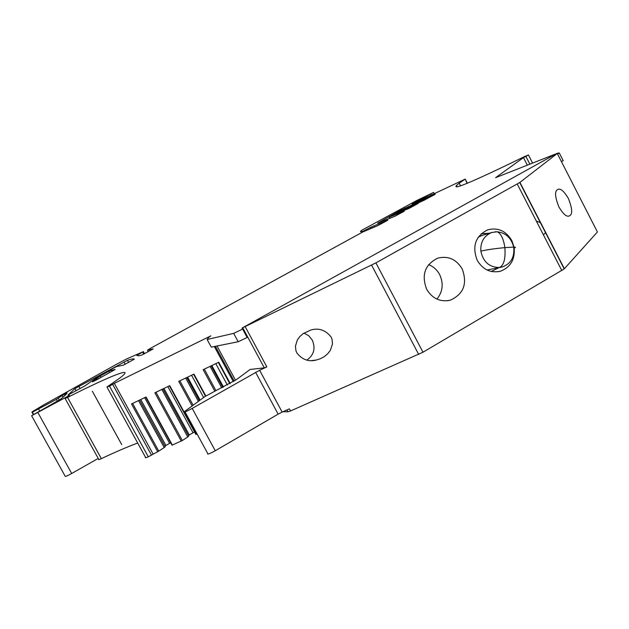 <?xml version="1.0" encoding="UTF-8"?>
<svg xmlns="http://www.w3.org/2000/svg" width="629" height="629" viewBox="0 0 629 629"><rect width="100%" height="100%" fill="white"/><g stroke="black" fill="none" stroke-linecap="round" stroke-linejoin="round"><path stroke-width="0.94" d="M169.39 385.829L195.878 434.442L197.097 434.002M188.346 435.48L194.518 431.95M161.842 389.437L187.757 436.943L188.731 436.188L162.942 388.911M187.757 436.943L182.339 440.528L155.968 392.244M145.731 397.143L172.008 445.175L182.339 440.528M164.837 446.103L170.656 442.714M138.506 400.594L164.216 447.541L165.207 446.779L139.63 400.06M164.216 447.541L158.76 451.135L132.609 403.417M107.064 387.244L145.519 457.275C144.882 458.061 145.81 457.904 148.302 456.803L158.76 451.135M137.696 443.028C127.687 446.732 115.571 451.936 101.355 458.651C99.178 459.657 98.305 459.885 98.729 459.335L65.149 398.527M31.678 415.863L65.188 476.224C64.976 476.892 67.138 475.98 71.682 473.488L98.226 458.423M543.393 234.806L545.736 232.549M557.27 153.476L519.719 182.544L375.906 262.875L242.071 328.063L556.775 153.46L557.27 153.476L597.416 231.967L564.205 268.929L422.987 352.216L290.535 410.965L287.948 411.806L282.932 411.736M152.973 453.839L114.305 383.352L210.888 335.847L209.072 337.05L207.138 339.479L233.681 333.378L242.605 329.069M230.222 383.486L218.727 362.241L203.159 369.687L214.772 391.104M172.385 445.112L146.062 396.985L131.508 403.944L157.698 451.716M196.279 434.372L169.736 385.663L154.86 392.779L181.262 441.126M205.825 395.948L193.96 374.09L178.738 381.363L192.12 405.957M215.794 363.648L227.376 385.05M211.847 365.535L223.484 387.032M211.155 365.866L222.792 387.362M210.094 366.377L221.73 387.857M191.546 375.238L203.647 397.504M187.623 377.117L200.116 400.091M186.782 377.518L199.354 400.649M185.697 378.037L198.379 401.365M167.841 386.576L192.961 432.658M163.933 388.439L189.219 434.804M144.646 397.662L169.563 443.209M140.762 399.517L165.844 445.34M148.302 456.803L109.509 386.135L114.305 383.352M109.509 386.135L106.938 387.016L119.848 378.037C136.556 365.292 111.302 375.356 67.539 397.418L65.07 398.385L69.56 395.696M92.345 391.222L121.727 444.617M64.968 395.437L64.331 394.281L67.106 392.983C66.32 394.289 64.103 396.396 60.463 399.305L31.599 415.738L69.418 395.437M96.811 379.735L115.193 369.435L109.69 370.796L100.381 375.914L92.455 381.85L96.811 379.735M123.347 365.182L134.276 359.222C133.946 358.499 131.673 358.868 127.459 360.331L75.024 388.557L67.987 395.059L84.616 386.064L101.033 374.727L116.609 366.526L123.347 365.182M387.841 220.229L377.762 225.638L362.642 232.062L150.417 348.364L147.485 350.18L153.217 348.891L142.178 354.874C138.852 356.006 137.397 356.14 137.822 355.267L136.737 355.479L143.412 351.603L126.901 358.805L116.695 364.167L42.599 405.54L32.236 411.759L31.945 412.16L32.433 412.184L56.398 399.368L62.145 395.539L63.049 397.174M374.452 226.935L373.909 225.89L387.802 220.15M435.182 194.314L424.143 200.226L396.396 212.956L389.296 217.107L404.274 211.218L394.87 216.29L377.604 223.201L400.469 210.338L400.673 210.723M418.246 203.434L408.771 208.545L396.231 213.514L418.246 203.434M412.184 204.095L465.24 179.092L467.08 183.369M457.11 186.844L456.387 185.445M527.338 165.152L523.47 157.62L528.462 154.986L524.9 156.393C468.904 183.707 447.007 192.631 459.194 183.181L464.957 179.281M554.982 154.247L495.558 177.692L523.47 157.62M568.325 198.324C564.001 191.177 560.557 188.197 557.994 189.4C554.479 190.666 554.794 196.539 558.929 207.027C563.285 214.174 566.721 217.147 569.237 215.936C572.76 214.591 572.461 208.718 568.325 198.324M426.651 289.246C421.241 274.834 424.96 264.463 437.792 258.142C448.147 255.626 456.277 259.219 462.181 268.913C467.622 283.703 463.644 294.128 450.246 300.198C440.229 302.274 432.367 298.626 426.651 289.246M514.2 247.999C515.041 259.557 510.489 267.286 500.535 271.185C490.667 273.332 482.891 269.707 477.207 260.32C471.907 246.214 475.43 236.056 487.766 229.829C497.924 227.273 505.936 230.843 511.802 240.522L514.05 247.118M245.279 326.821L266.838 366.904L259.635 370.261L282.154 412.081L289.411 408.866L290.535 410.965M331.098 336.979C325.445 329.966 318.62 327.67 310.632 330.099L302.997 333.724L299.852 336.515L297.36 339.935L295.433 346.162L295.937 350.73L296.849 352.932C302.124 359.646 308.611 362.013 316.301 360.04L320.46 358.695L324.273 356.627L327.615 353.868L330.304 350.416L332.482 344.024L332.041 339.275L331.098 336.979M242.071 328.063L247.134 337.474M259.635 370.261L192.207 408.394C186.412 411.539 183.927 412.53 184.769 411.374L204.975 396.529L236.598 379.491L250.153 369.435L264.306 367.871L242.794 327.89M207.09 339.487L211.289 347.145L238.194 341.744L246.953 337.576M412.058 203.851L412.986 203.733M415.848 202.444L415.604 201.98L412.828 203.419M415.604 201.98L433.538 192.435L416.665 200.557L361.761 230.238C359.599 231.944 360.197 232.195 363.57 230.992L370.355 227.431L370.843 228.351M373.909 225.89L370.355 227.431M64.331 394.281L62.145 395.539M557.546 154.003L559.252 152.933L557.436 153.279M435.103 194.157L400.469 210.338M561.548 161.842L563.073 160.419M536.285 221.007L540.751 222.863M436.911 299.105C442.824 291.714 443.736 283.545 439.647 274.582C437.092 269.849 433.405 266.523 428.601 264.62M266.838 366.904L264.306 367.871M255.618 372.344L278.144 414.141L282.154 412.081M278.144 414.141L215.26 450.757C209.488 453.902 206.972 454.806 207.696 453.446L185.028 411.853M306.921 360.087C313.942 355 315.734 348.348 312.291 340.124L308.776 335.76L303.941 333.071M112.347 371.212L111.726 370.08M478.221 237.196L482.467 235.301M500.684 267.333L487.035 270.006M481.146 233.784L489.283 233.241M498.608 267.828L491.265 271.476M234.192 381.111L215.385 346.32M218.326 362.438L229.837 383.706M215.904 390.57L204.291 369.144M193.583 374.263L205.479 396.176M193.127 405.218L179.855 380.828M151.432 455.003L112.685 384.382M67.539 397.418L101.355 458.651M37.96 412.695L71.682 473.488M128.646 362.493L127.459 360.331M528.454 154.993L532.598 163.076L528.462 154.986M529.854 164.161L525.875 156.417M519.916 182.394L564.378 268.756M517.242 184.03L561.815 270.572M375.906 262.875L422.987 352.216M371.597 265.131L418.686 354.426M286.95 409.959L287.948 411.806M217.005 345.997L235.521 380.246M125.234 364.317L123.999 362.052M371.77 226.731L372.313 227.769M389.296 217.107L389.972 218.405M405.155 208.679L404.832 208.065M238.194 341.744L233.681 333.378M211.289 347.145L207.138 339.479M419.229 200.305L419.488 200.793M421.949 199.66L421.642 199.063M430.676 194.117L431.313 195.336M362.705 232.03L362.375 231.393M363.806 231.441L363.57 230.992M365.221 230.701L365.001 230.285M148.318 351.705L147.485 350.18M142.641 352.106L143.758 354.151M33.321 414.629L31.945 412.16M32.433 412.184L33.675 414.425M39.674 410.989L38.628 409.102M56.398 399.368L57.381 401.145M59.283 400.052L58.293 398.259M101.167 377.353L100.381 375.914M76.227 390.806L75 388.58L76.258 390.79M80.135 388.659L78.853 386.332M401.121 211.619L400.83 211.061M192.207 408.394L215.26 450.757M499.489 267.498L502.39 266.932C510.968 263.7 514.734 257.096 513.689 247.111L504.859 247.606C505.685 258.716 503.892 265.344 499.489 267.498C489.362 267.38 483.151 261.923 480.847 251.136C486.264 249.831 494.26 248.659 504.859 247.606C503.546 238.761 500.991 233.485 497.169 231.779L495.259 231.763M480.847 251.136C480.359 241.976 483.992 235.757 491.76 232.494L481.586 235.568M491.76 232.494L497.169 231.779C505.842 232.856 511.346 237.966 513.689 247.111C515.961 247.166 516.016 247.496 513.846 248.101M233.328 381.654L214.34 346.532M465.24 179.092L467.394 183.243M459.194 183.181L460.577 185.846M519.719 182.544L564.205 268.929M447.329 300.78L450.246 300.198M498.388 271.681L500.535 271.185M311.63 360.574L316.301 360.04M434.325 193.936L433.538 192.435M144.56 353.734L143.42 351.642M563.254 160.757L559.252 152.933M94.995 380.71L94.609 380.018M109.729 372.651L109.029 371.369M389.862 218.452L389.178 217.154"/></g></svg>
